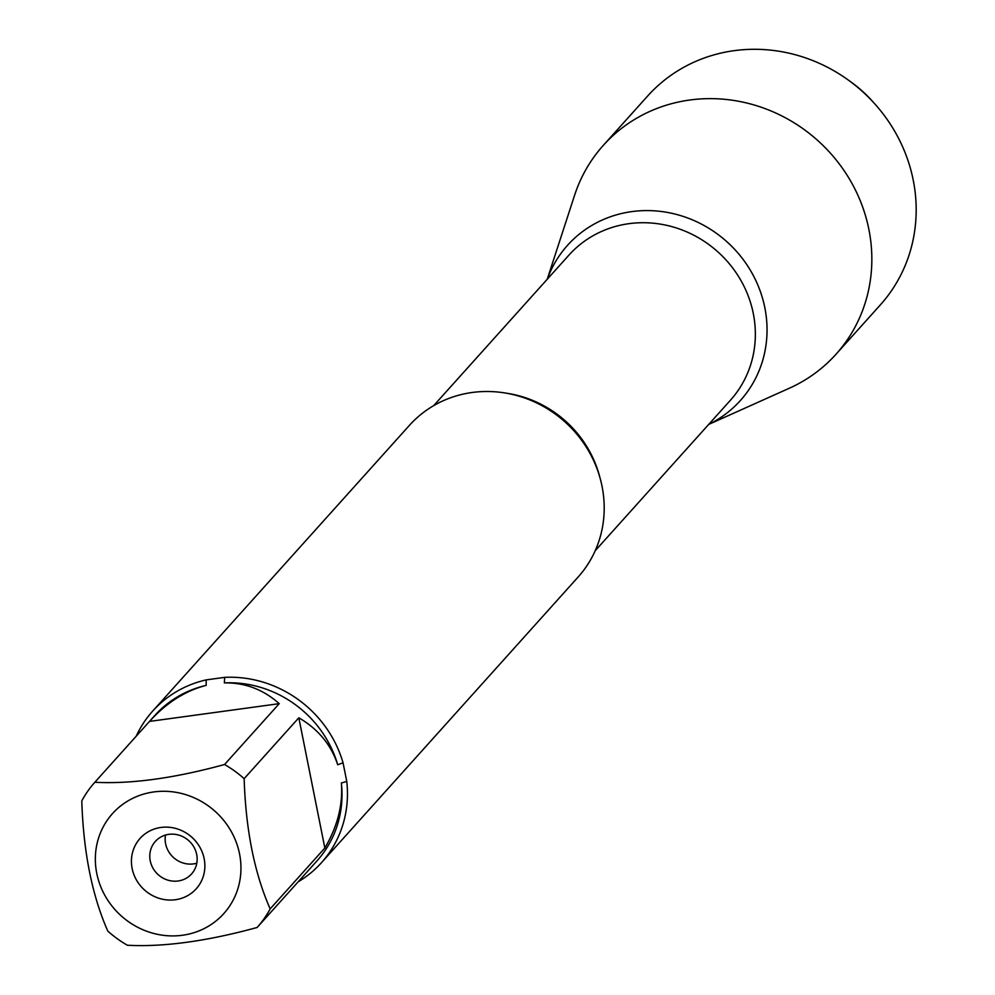 <?xml version="1.0" encoding="UTF-8"?>
<svg xmlns="http://www.w3.org/2000/svg" width="995" height="995" viewBox="0 0 995 995"><rect width="100%" height="100%" fill="white"/><g stroke="black" fill="none" stroke-linecap="round" stroke-linejoin="round"><path stroke-width="1.49" d="M321.447 862.702L578.182 576.963A113.43 106.515 -138.1 0 0 602.05 486.344A113.43 106.515 -138.1 0 0 521.28 396.856A113.43 106.515 -138.1 0 0 409.442 425.338L152.695 711.077A113.43 106.515 41.9 0 1 206.164 679.896L224.708 677.359A113.43 106.515 41.9 0 1 343.051 762.817L346.77 781.436A113.43 106.515 41.9 0 1 321.447 862.702A113.43 106.515 41.9 0 1 298.139 881.856M136.141 736.3A113.43 106.515 41.9 0 1 152.695 711.077M121.315 915.96A74.812 70.259 -138.1 0 0 205.268 927.999A74.812 70.259 -138.1 0 0 239.534 853.822A74.812 70.259 -138.1 0 0 131.029 799.196A74.812 70.259 -138.1 0 0 121.315 915.96M107.808 931.109A108.89 102.261 -138.1 0 0 127.397 945.25C163.578 947.165 206.823 941.245 257.12 927.489A108.89 102.261 -138.1 0 0 270.167 908.883C254.459 873.274 245.777 829.867 244.148 778.662A108.89 102.261 -138.1 0 0 224.559 764.508C174.249 778.264 131.017 784.184 94.836 782.269A108.89 102.261 -138.1 0 0 81.789 800.888C83.418 852.093 92.1 895.5 107.808 931.109M270.167 908.883L324.843 848.026C337.566 826.335 343.076 804.656 341.36 782.99A108.89 102.261 41.9 0 1 317.032 860.824L257.12 927.489M224.559 764.508L279.234 703.664C263.339 689.498 245.044 682.57 224.348 682.893A108.89 102.261 41.9 0 1 337.715 764.757C331.099 744.708 318.126 729.049 298.823 717.805L244.148 778.662M149.685 721.213L155.033 715.268A108.89 102.261 41.9 0 1 206.189 685.381C185.406 690.717 166.575 702.669 149.685 721.213L94.836 782.269M343.051 762.817L337.715 764.757M224.348 682.893L224.708 677.359M341.36 782.99L346.77 781.436M206.164 679.896L206.189 685.381M547.3 279.197A116.154 109.089 41.9 0 1 661.849 211.562A116.154 109.089 41.9 0 1 764.832 307.716A116.154 109.089 41.9 0 1 708.801 424.318A116.154 109.089 -138.1 0 0 764.832 307.716A116.154 109.089 -138.1 0 0 661.849 211.562A116.154 109.089 -138.1 0 0 547.3 279.197M132.148 868.523A37.723 35.434 41.9 0 1 179.896 829.83A37.723 35.434 41.9 0 1 192.408 892.428A37.723 35.434 41.9 0 1 132.148 868.523M149.511 721.412L279.234 703.664M298.823 717.805L324.843 848.026M150.245 860.849A24.34 22.86 -138.1 0 0 167.583 880.053A24.34 22.86 -138.1 0 0 191.575 873.933A24.34 22.86 -138.1 0 0 188.751 840.663A24.34 22.86 -138.1 0 0 155.369 841.397A24.34 22.86 -138.1 0 0 150.245 860.849M165.506 835.054A24.34 22.86 -138.1 0 0 165.605 843.748A24.34 22.86 -138.1 0 0 196.811 863.187M708.714 424.405L789.371 388.212A156.352 146.825 -138.1 0 0 835.974 354.282A156.352 146.825 -138.1 0 0 868.871 229.36A156.352 146.825 -138.1 0 0 757.543 106.017A156.352 146.825 -138.1 0 0 603.38 145.282A156.352 146.825 -138.1 0 0 574.6 195.244L547.213 279.296M835.974 354.282L880.314 304.93A156.352 146.825 -138.1 0 0 913.211 180.02A156.352 146.825 -138.1 0 0 874.704 103.778A156.352 146.825 -138.1 0 0 848.325 80.073A156.352 146.825 -138.1 0 0 647.72 95.943L603.38 145.282M848.325 80.073L851.123 82.087A126.079 118.405 41.9 0 1 872.404 101.204L874.704 103.778M506.293 393.187A108.554 101.95 41.9 0 1 599.836 477.239M595.197 550.745L730.442 400.226A108.554 101.95 -138.1 0 0 717.83 251.834A108.554 101.95 -138.1 0 0 568.941 255.106L433.696 405.637"/></g></svg>
